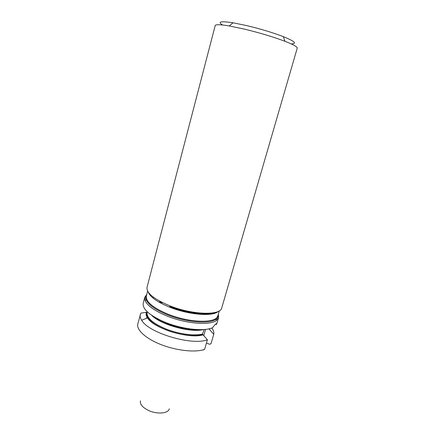 <?xml version="1.0" encoding="UTF-8"?>
<svg xmlns="http://www.w3.org/2000/svg" width="435" height="435" viewBox="0 0 435 435"><rect width="100%" height="100%" fill="white"/><g stroke="black" fill="none" stroke-linecap="round" stroke-linejoin="round"><path stroke-width="0.65" d="M194.989 335.728L193.901 334.874M170.025 325.418L182.488 328.855M200.502 329.648L200.35 330.078M203.765 335.668L205.57 329.377M198.751 335.532L199.007 334.629M203.134 350.034L204.619 349.392C195.538 352.654 176.876 350.762 161.336 344.721C145.758 338.702 136.155 329.779 137.813 323.89L140.82 313.135L146.405 312.286C145.736 313.923 146.1 315.794 147.508 317.898C153.49 328.398 189.1 339.338 203.042 334.852L202.498 334.009L204.205 329.507M218.337 314.184L218.615 317.61L216.57 320.356C210.404 325.668 186.158 323.819 167.073 316.06C154.838 311.003 147.514 305.87 145.1 300.672L144.752 297.268L143.186 303.266C142.386 309.274 149.776 315.636 165.365 322.357C182.466 329.349 204.287 331.655 212.546 327.707L214.765 324.972C216.108 323.548 216.706 323.346 216.565 324.379L215.412 324.331M208.974 328.827L209.523 329.507L209.534 328.697M206.462 343.008L209.588 344.264L210.98 343.786L213.759 334.276L209.523 329.507M158.753 301.982L161.026 301.874M202.275 313.233L204.173 314.494M210.817 313.162L211.791 313.961M215.831 318.453L216.706 320.258M218.615 317.61L216.565 324.379M152.484 297.622L153.724 297.431M144.752 297.268L146.742 294.468M149.004 293.141L148.743 293.293L149.031 293.168M244.649 29.172C260 32.908 273.436 36.948 284.963 41.298C293.391 44.593 297.48 46.877 297.235 48.144L221.747 307.926C220.714 315.663 192.591 314.989 169.748 305.789C153.892 299.139 146.318 292.994 147.019 287.345L215.2 25.551C215.635 24.333 220.317 24.469 229.245 25.953L244.649 29.172M291.211 43.897C297.415 43.739 294.783 41.32 283.315 36.643C272.908 32.652 260.793 28.993 246.977 25.66L233.046 22.794C220.801 20.945 217.299 21.674 222.546 24.985M155.284 318.213L155.442 317.637M147.144 312.151L146.405 312.286M149.444 320.089L149.874 320.263M146.47 318.317L146.464 317.719M146.791 316.468L146.976 315.772M213.759 334.276C214.129 332.351 213.476 330.257 211.801 328.006M204.619 349.392L207.397 339.768C192.042 345.95 148.487 332.949 141.674 320.258C140.293 318.115 139.825 316.18 140.277 314.445M189.171 312.836L172.488 308.241M203.042 334.852L207.397 339.768M169.302 408.797C168.443 413.495 157.236 414.544 148.667 410.52C142.566 407.519 139.814 404.294 140.413 400.842M167.143 324.336C172.722 325.048 178.187 326.457 183.537 328.566M195.821 335.717L194.842 334.874M166.583 324.113L174.636 325.559M178.459 326.614L183.575 328.409M164.686 323.314L169.378 323.863M188.154 329.779L183.842 327.849M190.66 330.051L187.768 328.561M160.085 302.738L162.63 302.678M200.486 313.108L202.639 314.462M147.242 311.792L147.068 312.45C146.475 317.822 152.87 323.374 166.262 329.105C178.916 334.102 194.374 336.13 202.498 334.009M203.536 329.551C190.927 333.063 160.624 324.717 151.592 315.244M158.829 302.031L161.113 301.917M202.177 313.227L204.086 314.494M202.242 329.616C189.214 331.981 162.647 324.662 152.669 315.962M146.551 295.196C145.605 296.55 145.497 298.133 146.236 299.949C148.618 305.006 155.773 309.997 167.698 314.913C186.3 322.465 209.92 324.298 215.967 319.154C217.527 317.974 218.25 316.56 218.125 314.913M145.1 300.672L146.236 299.949L146.334 296.045C145.611 301.689 152.826 307.73 167.992 314.179C189.807 323.08 216.788 323.471 217.881 315.756L215.967 319.154L216.57 320.356M148.384 292.548C150.717 297.464 157.878 302.368 169.867 307.257C188.507 314.739 212.09 316.68 217.913 311.699M218.87 311.09C212.949 316.153 188.855 314.157 169.808 306.523M172.695 308.317L188.953 312.798M209.431 328.724L209.414 329.464M202.927 334.809C194.548 337.071 178.301 334.901 165.24 329.605C151.445 323.52 145.203 317.762 146.513 312.33M162.391 322.264L165.643 322.471M155.404 318.295L156.605 318.284M197.669 329.594L198.697 330.219M187.523 328.523L190.47 330.034M197.088 334.798L197.854 335.608M158.987 302.118L161.276 301.999M201.992 313.216L203.901 314.494M219.311 310.835L217.881 315.756M147.628 291.086L146.334 296.045M233.046 22.794L229.245 25.953M283.315 36.643L284.963 41.298M147.068 312.45C146.089 318.518 152.462 324.336 166.181 329.899C179.002 334.923 194.619 336.935 202.71 334.673M162.565 322.346L165.865 322.558M198.942 330.203L197.952 329.605M156.355 318.148L155.3 318.154M147.508 317.898L141.674 320.258"/></g></svg>
